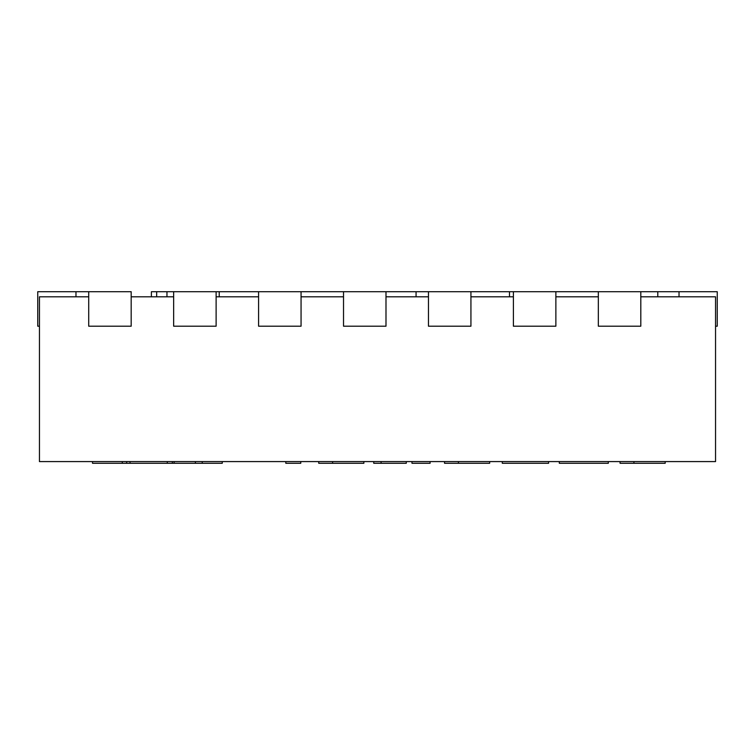<?xml version="1.0" encoding="UTF-8"?>
<svg xmlns="http://www.w3.org/2000/svg" width="755" height="755" viewBox="0 0 755 755"><rect width="100%" height="100%" fill="white"/><g stroke="black" fill="none" stroke-linecap="round" stroke-linejoin="round"><path stroke-width="1.13" d="M88.712 296.809L39.449 296.809L39.449 461.588L715.551 461.588L715.551 296.809L640.806 296.809M131.181 296.809L173.65 296.809M216.119 296.809L258.587 296.809M301.056 296.809L343.525 296.809M385.994 296.809L428.462 296.809M470.931 296.809L513.4 296.809M555.869 296.809L598.337 296.809M151.396 296.809L151.396 291.713L156.662 291.713L156.662 296.809L156.662 291.713L173.65 291.713L173.65 326.198L216.119 326.198L216.119 291.713L258.587 291.713L258.587 326.198L301.056 326.198L301.056 291.713L343.525 291.713L343.525 326.198L385.994 326.198L385.994 291.713L428.462 291.713L428.462 326.198L470.931 326.198L470.931 291.713L717.25 291.713L717.25 326.198L715.551 326.198M258.587 291.713L301.056 291.713M173.65 291.713L216.119 291.713M131.181 326.198L88.712 326.198L88.712 291.713L131.181 291.713L131.181 326.198M39.449 326.198L37.75 326.198L37.75 291.713L88.712 291.713M509.493 296.809L509.493 291.713M640.806 291.713L640.806 326.198L598.337 326.198L598.337 291.713M343.525 291.713L385.994 291.713M555.869 291.713L555.869 326.198L513.4 326.198L513.4 291.713M428.462 291.713L470.931 291.713M608.322 461.588L608.322 463.287L608.285 461.588M608.228 463.287L559.313 463.287L559.313 461.588L559.313 463.287M548.583 461.588L548.583 463.287L502.301 463.287L502.292 461.588M381.077 461.588L381.077 463.287L373.744 463.287L373.744 461.588M406.284 461.588L406.284 463.287L381.077 463.287M620.063 461.588L620.063 463.287L633.945 463.287L633.945 461.588M665.183 461.588L665.183 463.287L633.945 463.287M489.665 461.588L489.665 463.287L444.544 463.287L444.544 461.588M458.417 461.588L458.417 463.287M318.733 461.588L318.733 463.287L332.606 463.287L332.606 461.588M363.853 461.588L363.853 463.287L332.606 463.287M174.141 461.588L174.141 463.287L92.525 463.287L92.525 461.588M202.236 461.588L202.236 463.287L174.141 463.287M222.253 461.588L222.253 463.287L202.236 463.287M122.291 461.588L122.291 463.287M126.67 461.588L126.67 463.287M430.086 461.588L430.086 463.287L411.985 463.287L411.985 461.588M285.815 461.588L285.815 463.287L300.754 463.287L300.754 461.588M172.348 461.588L172.348 463.287M75.972 296.809L75.972 291.713M679.028 296.809L679.028 291.713M416.062 296.809L416.062 291.713M219.214 296.809L219.214 291.713M166.959 296.809L166.959 291.713M195.394 461.588L195.394 463.287M657.794 296.809L657.794 291.713M156.662 296.809L156.662 291.713M130.03 461.588L130.03 463.287M167.27 461.588L167.27 463.287"/></g></svg>
